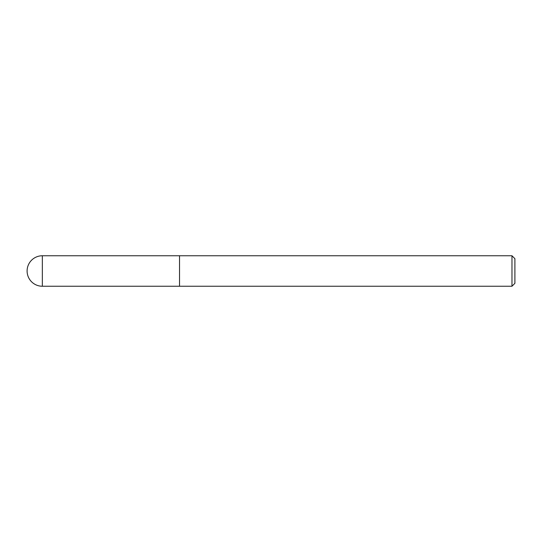 <?xml version="1.0" encoding="UTF-8"?>
<svg xmlns="http://www.w3.org/2000/svg" width="542" height="542" viewBox="0 0 542 542"><rect width="100%" height="100%" fill="white"/><g stroke="black" fill="none" stroke-linecap="round" stroke-linejoin="round"><path stroke-width="0.81" d="M511.973 255.756L511.973 286.244L514.9 283.317L514.9 258.683L511.973 255.756L179.537 255.756L179.537 286.23L179.537 255.756L42.344 255.756A15.244 15.244 0 0 0 27.1 271A15.244 15.244 0 0 0 42.344 286.244L42.344 255.756M511.973 286.244L42.344 286.244"/></g></svg>
